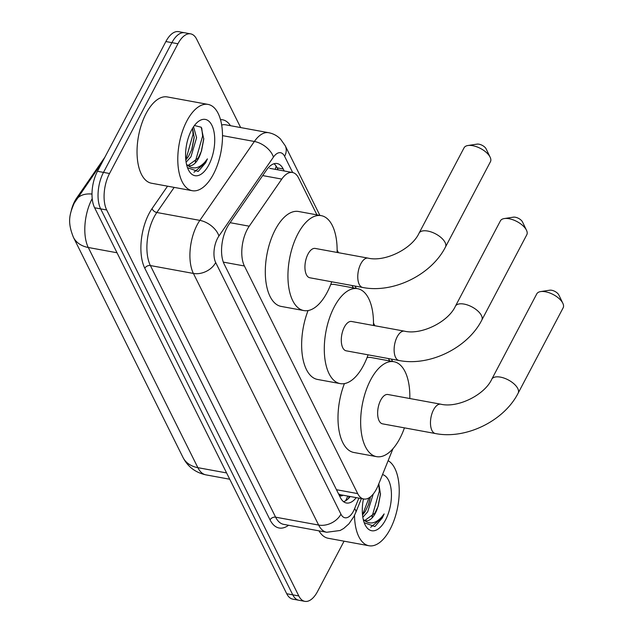 <?xml version="1.0" encoding="UTF-8"?>
<svg xmlns="http://www.w3.org/2000/svg" width="633" height="633" viewBox="0 0 633 633"><rect width="100%" height="100%" fill="white"/><g stroke="black" fill="none" stroke-linecap="round" stroke-linejoin="round"><path stroke-width="0.95" d="M316.935 214.864L298.547 177.905A26.317 12.763 100.4 0 0 292.486 172.5A26.317 12.763 100.4 0 0 281.78 179.084L249.236 226.195A26.317 12.763 100.4 0 0 247.234 229.51A26.317 12.763 100.4 0 0 244.393 265.987L357.692 493.605A26.317 12.763 100.4 0 0 363.746 499.002A26.317 12.763 100.4 0 0 378.202 485.313L392.958 448.718M71.284 210.472A23.69 11.481 -79.6 0 1 74.765 201.167A23.69 11.481 -79.6 0 1 76.561 198.184L104.936 157.119M363.746 499.002L341.1 494.856A26.317 12.763 -79.6 0 1 338.623 493.827L338.766 494.112A8.775 4.257 100.4 0 0 343.007 495.204M389.643 360.929L388.464 358.563M353.293 287.896L352.114 285.523M344.067 541.183L317.568 591.451A26.317 12.763 -79.6 0 1 304.861 601.35L298.823 600.242A26.317 12.763 -79.6 0 1 292.762 594.838L100.655 208.874A26.317 12.763 -79.6 0 1 103.496 172.398L171.907 42.648A26.317 12.763 -79.6 0 1 184.607 32.758A26.317 12.763 -79.6 0 0 171.907 42.648L103.496 172.398A26.317 12.763 -79.6 0 0 100.655 208.874L292.762 594.838A26.317 12.763 -79.6 0 0 298.823 600.242L292.786 599.135A26.317 12.763 -79.6 0 1 286.725 593.738L94.618 207.766A26.317 12.763 -79.6 0 1 97.458 171.29L165.87 41.549A26.317 12.763 -79.6 0 1 178.569 31.65L190.644 33.865A26.317 12.763 -79.6 0 1 196.705 39.262L240.659 127.565M284.209 170.989L283.196 168.956A26.317 12.763 100.4 0 0 277.143 163.551A26.317 12.763 100.4 0 0 266.438 170.135L229.004 224.311A26.317 12.763 100.4 0 0 227.01 227.627A26.317 12.763 100.4 0 0 224.169 264.103L340.388 497.593A26.317 12.763 100.4 0 0 346.441 502.998A26.317 12.763 100.4 0 0 356.26 497.633M304.861 601.35A26.317 12.763 -79.6 0 1 298.8 595.946L106.692 209.982A26.317 12.763 -79.6 0 1 109.533 173.505L177.944 43.756A26.317 12.763 -79.6 0 1 190.644 33.865M350.223 496.525A26.317 12.763 -79.6 0 1 343.561 501.684M273.986 163.757A26.317 12.763 -79.6 0 1 277.159 167.848L278.172 169.881M213.416 174.21A43.867 21.269 -79.6 0 1 192.242 190.699A43.867 21.269 -79.6 0 1 177.992 164.809A43.867 21.269 -79.6 0 1 186.885 120.903A43.867 21.269 -79.6 0 1 208.059 104.405A43.867 21.269 -79.6 0 1 222.302 130.303A43.867 21.269 -79.6 0 1 213.416 174.21M192.242 190.699L151.485 183.23A43.867 21.269 -79.6 0 1 137.242 157.34A43.867 21.269 -79.6 0 1 146.128 113.426A43.867 21.269 -79.6 0 1 167.302 96.936L208.059 104.405M188.12 165.411L198.129 158.131L201.476 151.129L203.771 139.102L201.215 127.225L194.442 125.508M191.498 130.176A28.604 13.863 -79.6 0 1 196.879 122.755A28.604 13.863 -79.6 0 1 213.4 129.29A28.604 13.863 -79.6 0 1 208.803 164.936A28.604 13.863 -79.6 0 1 188.294 169.581A28.604 13.863 -79.6 0 1 191.498 130.176M187.503 167.69L198.176 171.496L205.614 162.831L207.426 158.867L204.752 162.27C198.335 168.971 192.29 169.707 186.6 164.477A19.829 9.614 -79.6 0 0 189.03 165.672A19.829 9.614 -79.6 0 0 198.596 158.218A19.829 9.614 -79.6 0 0 200.835 152.798M185.809 159.927L188.539 156.375L191.902 149.348L194.181 137.575L192.598 128.23M186.11 162.214L190.937 156.818L196.586 137.717L193.548 126.742M191.657 150.013L194.189 136.791M201.239 151.778L203.786 138.421M185.801 159.872L193.049 134.275L192.567 128.285M195.265 161.819L202.631 136.032L201.729 128.04M193.959 172.255L205.345 162.784L207.426 158.867M388.132 460.682A43.867 21.269 -79.6 0 1 390.134 529.251A43.867 21.269 -79.6 0 1 368.96 545.749A43.867 21.269 -79.6 0 1 354.512 515.325M368.96 545.749L328.203 538.272A43.867 21.269 -79.6 0 1 318.961 530.842M364.837 520.453L374.847 513.181L378.202 506.171L380.488 494.151L378.811 483.81M382.53 474.584A28.604 13.863 -79.6 0 1 391.344 491.833A28.604 13.863 -79.6 0 1 385.521 519.978A28.604 13.863 -79.6 0 1 365.019 524.63A28.604 13.863 -79.6 0 1 363.453 498.954M364.22 522.731L374.894 526.545L382.332 517.881L384.152 513.909L381.47 517.311C375.06 524.021 369.007 524.757 363.318 519.519A19.829 9.614 -79.6 0 0 365.747 520.722A19.829 9.614 -79.6 0 0 375.322 513.26A19.829 9.614 -79.6 0 0 377.561 507.848M362.527 514.977L365.265 511.424L368.62 504.39L370.534 496.786M362.828 517.256L367.654 511.86L373.256 494.025M368.382 505.055L370.368 496.921M377.956 506.827L380.504 493.463M362.519 514.922L368.96 497.886M371.99 516.86L379.357 491.081L378.684 484.118M370.677 527.305L382.063 517.834L384.152 513.909M368.058 258.122A14.915 7.232 100.4 0 0 360.857 263.732A14.915 7.232 100.4 0 0 359.243 284.399A14.915 7.232 100.4 0 0 362.677 287.461L309.846 277.776A14.915 7.232 100.4 0 1 305.003 268.978A14.915 7.232 100.4 0 1 308.026 254.047A14.915 7.232 100.4 0 1 315.226 248.437L368.058 258.122C384.729 262.228 411.854 249.03 419.062 233.166A14.915 7.082 27.8 0 1 431.619 232.113A14.915 7.082 27.8 0 1 445.086 242.471A14.915 7.082 27.8 0 1 445.442 247.076L490.448 161.716A14.915 7.082 -152.2 0 0 490.148 157.229A14.915 7.082 -152.2 0 0 490.084 157.111A14.915 7.082 -152.2 0 0 467.937 145.519L477.021 144.126A6.14 2.92 27.8 0 1 486.144 148.897A6.14 2.92 27.8 0 1 486.168 148.953A6.14 2.92 27.8 0 1 486.191 149M331.732 281.788A48.25 23.389 -79.6 0 1 327.126 292.43A48.25 23.389 -79.6 0 1 303.832 310.574A48.25 23.389 -79.6 0 1 288.165 282.089A48.25 23.389 -79.6 0 1 297.937 233.791A48.25 23.389 -79.6 0 1 321.232 215.647A48.25 23.389 -79.6 0 1 337.104 252.448M303.832 310.574L281.194 306.419A48.25 23.389 -79.6 0 1 265.528 277.934A48.25 23.389 -79.6 0 1 275.3 229.637A48.25 23.389 -79.6 0 1 298.594 211.501L321.232 215.647M467.937 145.519A14.915 7.082 -152.2 0 0 464.068 147.806L419.062 233.166M404.408 331.154A14.915 7.232 100.4 0 0 397.207 336.764A14.915 7.232 100.4 0 0 395.601 357.439A14.915 7.232 100.4 0 0 399.027 360.494L346.196 350.817A14.915 7.232 100.4 0 1 341.353 342.01A14.915 7.232 100.4 0 1 344.376 327.079A14.915 7.232 100.4 0 1 351.576 321.477L404.408 331.154C421.087 335.268 448.204 322.062 455.412 306.198A14.915 7.082 27.8 0 1 467.977 305.153A14.915 7.082 27.8 0 1 481.436 315.503A14.915 7.082 27.8 0 1 481.8 320.108L526.798 234.748A14.915 7.082 -152.2 0 0 526.498 230.27A14.915 7.082 -152.2 0 0 526.442 230.151A14.915 7.082 -152.2 0 0 504.287 218.559L513.371 217.166A6.14 2.92 27.8 0 1 522.494 221.938A6.14 2.92 27.8 0 1 522.518 221.985A6.14 2.92 27.8 0 1 522.542 222.033M368.082 354.828A48.25 23.389 -79.6 0 1 363.484 365.463A48.25 23.389 -79.6 0 1 340.19 383.606A48.25 23.389 -79.6 0 1 324.515 355.121A48.25 23.389 -79.6 0 1 334.295 306.823A48.25 23.389 -79.6 0 1 357.59 288.68A48.25 23.389 -79.6 0 1 373.462 325.489M340.19 383.606L317.544 379.452A48.25 23.389 -79.6 0 1 308.065 310.566M330.711 284.541A48.25 23.389 -79.6 0 1 334.944 284.534L357.59 288.68M504.287 218.559A14.915 7.082 -152.2 0 0 500.418 220.838L455.412 306.198M440.758 404.194A14.915 7.232 100.4 0 0 433.558 409.796A14.915 7.232 100.4 0 0 431.951 430.472A14.915 7.232 100.4 0 0 435.385 433.534L382.554 423.849A14.915 7.232 100.4 0 1 377.703 415.042A14.915 7.232 100.4 0 1 380.726 400.119A14.915 7.232 100.4 0 1 387.926 394.509L440.758 404.194C457.437 408.301 484.554 395.095 491.762 379.23A14.915 7.082 27.8 0 1 504.327 378.186A14.915 7.082 27.8 0 1 517.786 388.543A14.915 7.082 27.8 0 1 518.15 393.148L563.156 307.788A14.915 7.082 -152.2 0 0 562.848 303.302A14.915 7.082 -152.2 0 0 562.792 303.183A14.915 7.082 -152.2 0 0 540.637 291.591L549.721 290.199A6.14 2.92 27.8 0 1 558.844 294.97A6.14 2.92 27.8 0 1 558.868 295.018A6.14 2.92 27.8 0 1 558.892 295.065M404.432 427.861A48.25 23.389 -79.6 0 1 399.834 438.503A48.25 23.389 -79.6 0 1 376.54 456.638A48.25 23.389 -79.6 0 1 360.873 428.153A48.25 23.389 -79.6 0 1 370.645 379.855A48.25 23.389 -79.6 0 1 393.94 361.72A48.25 23.389 -79.6 0 1 409.812 398.521M376.54 456.638L353.894 452.492A48.25 23.389 -79.6 0 1 344.423 383.598M367.061 357.574A48.25 23.389 -79.6 0 1 371.294 357.566L393.94 361.72M540.637 291.591A14.915 7.082 -152.2 0 0 536.768 293.878L491.762 379.23M230.127 222.689L249.236 226.195M345.658 500.735L347.375 497.04A26.317 8.957 -158 0 0 347.596 496.043M76.561 198.184L77.258 198.311M276.091 166.02A26.317 19.33 153.5 0 1 275.236 169.343M223.322 262.125L244.393 265.987M262.671 175.578L281.78 179.084M336.463 489.713L357.692 493.605M92.212 198.604A35.092 17.012 100.4 0 0 92.078 198.857A35.092 17.012 100.4 0 0 88.288 247.495A30.708 22.551 153.5 0 1 73.404 237.28C67.494 222.507 69.116 214.935 74.203 203.193L102.388 161.945M91.999 194.054A30.708 18.278 -145.4 0 0 76.435 199.514M117.01 252.765L88.288 247.495L197.876 467.668A35.092 17.012 100.4 0 0 205.954 474.869C195.447 472.59 187.795 466.782 182.992 457.445A30.708 22.551 -26.5 0 0 197.876 467.668L226.598 472.93M286.725 593.738L298.8 595.946M94.618 207.766L106.692 209.982M97.458 171.29L109.533 173.505M165.87 41.549L177.944 43.756M292.683 172.54L284.613 156.327A17.55 8.506 100.4 0 0 273.432 157.111L218.923 236.022A17.55 8.506 100.4 0 0 217.594 238.23A17.55 8.506 100.4 0 0 215.695 262.553L340.942 514.17A17.55 8.506 100.4 0 0 353.443 511.179A17.55 8.506 100.4 0 0 354.615 508.639L358.864 498.108M340.942 514.17A17.55 12.882 -26.5 0 1 318.644 525.066L193.397 273.44A35.092 17.012 -79.6 0 1 197.187 224.802A35.092 17.012 -79.6 0 1 199.854 220.379L156.834 212.498A35.092 17.012 100.4 0 0 154.167 216.913A35.092 17.012 100.4 0 0 150.385 265.551L275.624 517.177A35.092 17.012 100.4 0 0 283.703 524.377L326.715 532.266A35.092 17.012 -79.6 0 1 318.644 525.066L275.624 517.177A4.384 3.22 153.5 0 0 270.054 519.899L144.807 268.273A4.384 3.22 153.5 0 1 150.385 265.551L193.397 273.44A17.55 12.882 -26.5 0 0 215.695 262.553M326.715 532.266L340.15 530.486L343.719 528.452L348.925 523.823L353.871 516.591L355.793 512.437A17.55 5.974 -158 0 0 354.615 508.639M144.807 268.273A39.475 19.14 -79.6 0 1 149.072 213.558A39.475 19.14 -79.6 0 1 152.062 208.589L167.547 186.173M220.506 119.661A39.475 19.14 -79.6 0 1 230.475 125.706M288.553 525.271A39.475 19.14 -79.6 0 1 270.054 519.899M218.923 236.022A17.55 10.444 -145.4 0 0 199.854 220.379L254.363 141.476L222.507 135.636M273.432 157.111A17.55 10.444 -145.4 0 0 254.363 141.476A35.092 17.012 -79.6 0 1 268.645 132.701L225.625 124.812A35.092 17.012 100.4 0 0 221.677 125.017M174.178 187.392L156.834 212.498A4.384 2.611 34.6 0 1 152.062 208.589M284.613 156.327A17.55 12.882 -26.5 0 0 285.23 145.74L280.506 139.054C277.191 135.707 273.234 133.587 268.645 132.701M349.218 496.343L348.253 498.733M277.159 167.848L283.196 168.956M347.375 497.04L347.762 496.074M269.698 168.323L292.486 172.5M182.992 457.445L73.404 237.28M205.954 474.869L229.732 479.228M392.602 361.475L391.423 359.101M374.815 325.734L373.486 323.059M356.252 288.442L355.073 286.069M338.465 252.702L337.136 250.027M319.902 215.402L285.23 145.74M355.793 512.437L361.388 498.575M486.168 148.953L490.148 157.229M362.677 287.461C393.18 293.577 431.334 274.928 445.442 247.076M522.518 221.985L526.498 230.27M399.027 360.494C429.53 366.61 467.692 347.96 481.8 320.108M558.868 295.018L562.848 303.302M435.385 433.534C465.88 439.642 504.042 421 518.15 393.148"/></g></svg>
